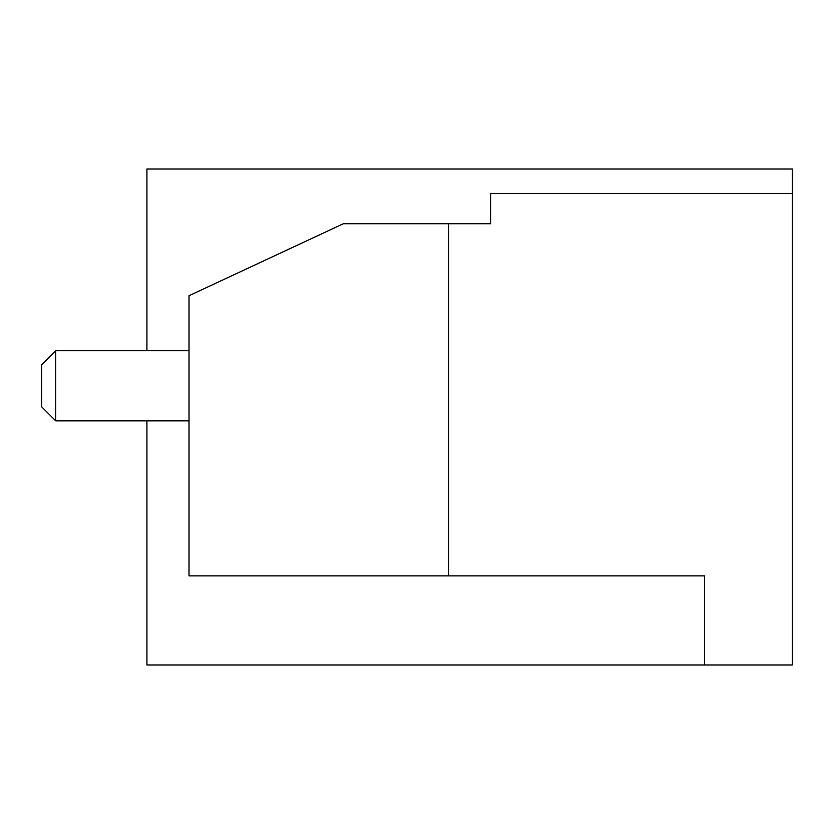 <?xml version="1.0" encoding="UTF-8"?>
<svg xmlns="http://www.w3.org/2000/svg" width="834" height="834" viewBox="0 0 834 834"><rect width="100%" height="100%" fill="white"/><g stroke="black" fill="none" stroke-linecap="round" stroke-linejoin="round"><path stroke-width="1.25" d="M146.92 420.857L146.92 664.979L792.3 664.979L792.3 169.021L146.92 169.021L146.92 350.707M792.3 193.571L490.653 193.571L490.653 223.741L448.567 223.741L448.567 575.887L704.615 575.887L704.615 664.979M448.567 575.887L189.016 575.887L189.016 295.705L343.347 223.741L448.567 223.741M189.016 350.707L55.732 350.707L55.732 420.857L189.016 420.857M55.732 350.707L41.7 364.739L41.7 406.825L55.732 420.857"/></g></svg>
